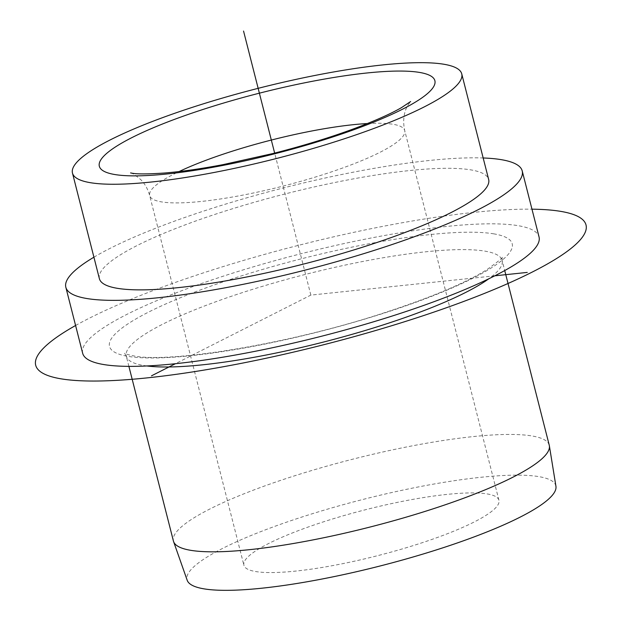 <?xml version="1.0" encoding="UTF-8"?>
<svg xmlns="http://www.w3.org/2000/svg" width="621" height="621" viewBox="0 0 621 621"><rect width="100%" height="100%" fill="white"/><g stroke="black" fill="none" stroke-linecap="round" stroke-linejoin="round"><path stroke-width="0.47" stroke-dasharray="3.1 2.33" d="M555.935 486.282A190.29 34.349 -14.3 0 0 538.741 476.61A190.29 34.349 -14.3 0 0 325.924 509.616A190.29 34.349 -14.3 0 0 187.193 580.27M549.251 445.234A193.931 35.009 -14.3 0 0 531.84 435.934A193.931 35.009 -14.3 0 0 316.423 469.134A193.931 35.009 -14.3 0 0 173.414 541.031M82.663 353.264A235.483 42.507 165.7 0 1 256.326 265.959A235.483 42.507 165.7 0 1 517.906 225.64A235.483 42.507 165.7 0 1 539.044 236.935M93.911 257.195A235.483 42.507 165.7 0 1 483.177 157.975M99.391 278.697A200.855 36.259 165.7 0 1 247.515 204.231A200.855 36.259 165.7 0 1 470.625 169.844A200.855 36.259 165.7 0 1 488.657 179.477M487.128 493.928A131.598 23.753 165.7 0 1 498.942 500.239A131.598 23.753 165.7 0 1 401.896 549.026A131.598 23.753 165.7 0 1 255.72 571.553A131.598 23.753 165.7 0 1 243.906 565.242A131.598 23.753 165.7 0 1 340.952 516.455A131.598 23.753 165.7 0 1 487.128 493.928M494.797 275.817L310.849 295.099L175.409 363.712M310.849 295.099L274.653 153.092M75.583 325.505A283.968 51.264 165.7 0 1 474.18 212.351A283.968 51.264 165.7 0 1 531.964 209.176M367.399 123.548A131.598 23.753 165.7 0 1 392.907 124.254A131.598 23.753 165.7 0 1 404.721 130.573A131.598 23.753 165.7 0 1 307.674 179.36A131.598 23.753 165.7 0 1 161.499 201.887A131.598 23.753 165.7 0 1 149.684 195.576A131.598 23.753 165.7 0 1 179.089 171.551M146.835 365.955A193.931 35.009 165.7 0 1 143.707 365.505A193.931 35.009 165.7 0 1 126.296 356.198A193.931 35.009 165.7 0 1 269.312 284.302A193.931 35.009 165.7 0 1 484.729 251.101A193.931 35.009 165.7 0 1 502.141 260.401A193.931 35.009 165.7 0 1 488.781 278.798M493.548 233.806A207.779 37.508 165.7 0 1 395.988 309.196A207.779 37.508 165.7 0 1 128.159 356.384A207.779 37.508 165.7 0 1 225.71 281.002A207.779 37.508 165.7 0 1 493.548 233.806M498.942 500.239L404.721 130.573C401.523 116.15 406.708 106.828 408.292 104.607L410.628 101.541M130.596 172.925C131.761 172.716 135.176 174.975 140.835 179.702C144.918 183.785 147.868 189.071 149.684 195.576L243.906 565.242M128.889 366.367L126.296 356.198L124.611 353.233C124.705 353.745 127.763 354.638 133.787 355.918C170.426 363.479 292.398 343.359 385.657 312.332C431.44 297.319 465.183 283.098 486.872 269.661C498.989 260.913 504.097 256.69 502.203 256.985L502.141 260.401L504.726 270.562"/><path stroke-width="0.93" d="M128.889 366.367L173.414 541.031A193.931 35.009 -14.3 0 0 173.577 541.574L187.193 580.27A190.29 34.349 -14.3 0 0 204.107 588.871A190.29 34.349 -14.3 0 0 414.052 556.711A190.29 34.349 -14.3 0 0 555.935 486.282L549.368 445.785A193.931 35.009 -14.3 0 0 549.251 445.234L504.726 270.562M173.577 541.574A193.931 35.009 -14.3 0 0 190.818 550.338A193.931 35.009 -14.3 0 0 404.768 517.557A193.931 35.009 -14.3 0 0 549.368 445.785M483.177 157.975A235.483 42.507 165.7 0 1 501.077 159.628A235.483 42.507 165.7 0 1 522.214 170.922L539.044 236.935A235.483 42.507 165.7 0 1 365.381 324.232A235.483 42.507 165.7 0 1 103.8 364.558A235.483 42.507 165.7 0 1 82.663 353.264L65.834 287.251A235.483 42.507 165.7 0 1 93.911 257.195M522.214 170.922A235.483 42.507 165.7 0 1 348.552 258.22A235.483 42.507 165.7 0 1 86.979 298.546A235.483 42.507 165.7 0 1 65.834 287.251M461.737 73.852L488.657 179.477A200.855 36.259 165.7 0 1 340.533 253.935A200.855 36.259 165.7 0 1 117.423 288.33A200.855 36.259 165.7 0 1 99.391 278.697L72.471 173.08A200.855 36.259 165.7 0 1 220.595 98.615A200.855 36.259 165.7 0 1 443.704 64.219A200.855 36.259 165.7 0 1 461.737 73.852A200.855 36.259 165.7 0 1 313.613 148.318A200.855 36.259 165.7 0 1 90.503 182.714A200.855 36.259 165.7 0 1 72.471 173.08M175.409 363.712L151.508 375.821M494.797 275.817L527.26 272.417M274.653 153.092L243.548 31.05M531.964 209.176A283.968 51.264 165.7 0 1 506.053 284.356A283.968 51.264 165.7 0 1 147.526 377.84A283.968 51.264 165.7 0 1 75.583 325.505M419.346 72.393A173.15 31.26 165.7 0 1 338.057 135.215A173.15 31.26 165.7 0 1 114.862 174.54A173.15 31.26 165.7 0 1 196.158 111.718A173.15 31.26 165.7 0 1 419.346 72.393M179.089 171.551A131.598 23.753 165.7 0 1 367.399 123.548M488.781 278.798A193.931 35.009 165.7 0 1 322.866 342.225A193.931 35.009 165.7 0 1 146.835 365.955M410.628 101.541L401.5 107.619C391.005 113.697 375.658 120.544 355.476 128.159C330.644 137.396 303.149 145.85 272.984 153.519L222.923 164.658C200.994 168.819 181.681 171.59 165 172.98C147.984 174.159 136.899 174.222 131.745 173.15L130.596 172.925"/></g></svg>
